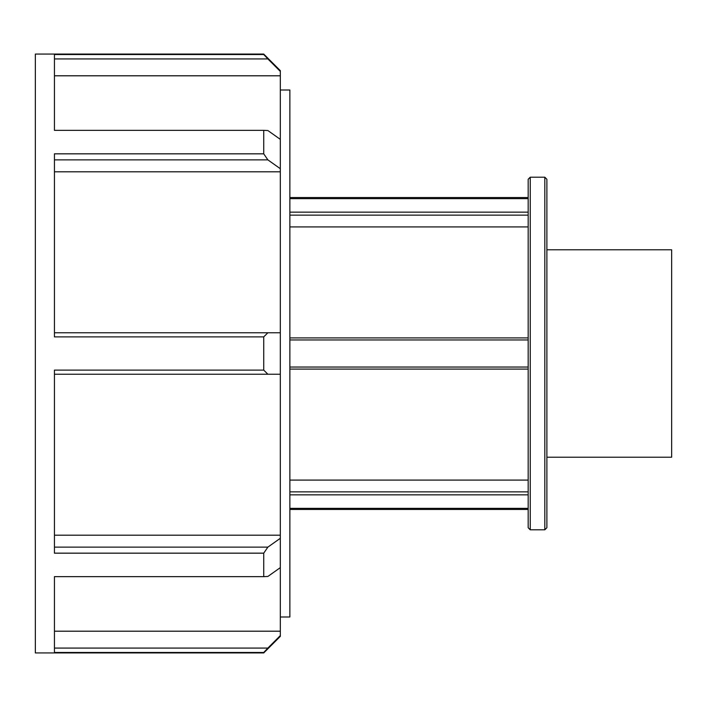 <?xml version="1.0" encoding="UTF-8"?>
<svg xmlns="http://www.w3.org/2000/svg" width="707" height="707" viewBox="0 0 707 707"><rect width="100%" height="100%" fill="white"/><g stroke="black" fill="none" stroke-linecap="round" stroke-linejoin="round"><path stroke-width="1.06" d="M289.87 198.632L528.173 198.632M528.173 212.162L289.87 212.162M289.87 215.14L528.173 215.14M528.173 491.86L289.87 491.86M289.87 494.838L528.173 494.838M289.87 480.088L528.173 480.088M528.173 508.368L289.87 508.368M528.173 226.912L289.87 226.912M544.814 353.5L544.814 529.799L546.882 527.731L546.882 179.269L544.814 177.201L544.814 353.5M530.241 177.201L528.173 179.269L528.173 527.731L530.241 529.799L530.241 177.201L544.814 177.201M528.173 337.902L289.87 337.902M289.87 339.97L528.173 339.97M528.173 367.03L289.87 367.03M289.87 369.098L528.173 369.098M263.729 553.166L263.729 576.647L54.439 576.647L54.439 652.473L263.729 652.473L263.729 652.932L35.35 652.932L35.35 54.068L263.729 54.068L263.729 54.527L54.439 54.527L54.439 130.353L263.729 130.353L263.729 153.834L54.439 153.834L54.439 336.894L263.729 336.894L263.729 370.106L54.439 370.106L54.439 553.166L263.729 553.166L267.873 547.121L54.439 547.121M54.439 535.199L280.325 535.199L280.325 567.624L267.873 576.461L263.729 576.647M280.325 538.292L267.873 547.121M263.729 336.894L267.873 332.758L54.439 332.758M54.439 374.242L267.873 374.242L263.729 370.106M267.873 374.242L280.325 374.242L280.325 332.758L267.873 332.758M263.729 130.353L267.873 130.539L280.325 139.376L280.325 171.801L54.439 171.801M54.439 159.879L267.873 159.879L263.729 153.834M267.873 159.879L280.325 168.708M54.439 58.928L267.873 58.928L263.729 54.527M267.873 58.928L280.325 71.416L280.325 70.656L263.729 54.068M280.325 71.416L280.325 75.799L54.439 75.799M280.325 75.799L280.325 139.376M280.325 171.801L280.325 332.758M280.325 374.242L280.325 535.199M280.325 567.624L280.325 635.584L267.873 648.072L54.439 648.072M263.729 652.932L280.325 636.344L280.325 635.584M263.729 652.473L267.873 648.072M54.439 631.201L280.325 631.201M280.325 90.001L289.87 90.001L289.87 616.999L280.325 616.999M546.882 249.792L671.65 249.792L671.65 457.208L546.882 457.208M289.87 509.455L528.173 509.455M289.87 197.545L528.173 197.545M530.241 529.799L544.814 529.799"/></g></svg>
